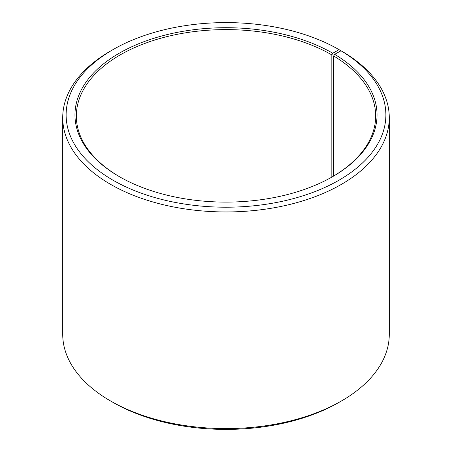 <?xml version="1.0" encoding="UTF-8"?>
<svg xmlns="http://www.w3.org/2000/svg" width="452" height="452" viewBox="0 0 452 452"><rect width="100%" height="100%" fill="white"/><g stroke="black" fill="none" stroke-linecap="round" stroke-linejoin="round"><path stroke-width="0.68" d="M332.316 176.839A149.668 86.411 -0 0 0 375.668 116.017A149.668 86.411 -0 0 0 333.666 55.986L333.666 176.043M341.452 51.042L339.051 49.635L332.796 53.246A151.03 87.196 -0 0 0 119.204 53.246A151.03 87.196 -0 0 0 119.204 176.562A151.03 87.196 -0 0 0 332.796 176.562A151.03 87.196 -0 0 0 334.644 54.33L333.666 55.986M339.051 49.635A159.878 92.304 -0 0 0 112.949 49.635A159.878 92.304 -0 0 0 112.949 180.173A159.878 92.304 -0 0 0 338.056 180.738A159.878 92.304 -0 0 0 341.006 50.782L334.644 54.33M112.949 49.635L110.542 51.025A163.279 94.265 -0 0 0 62.721 117.678A163.279 94.265 -0 0 0 110.548 184.337A163.279 94.265 -0 0 0 288.483 204.773A163.279 94.265 -0 0 0 389.279 117.678A163.279 94.265 -0 0 0 343.452 52.195L341.006 50.782M62.721 117.678L62.721 334.322A163.279 94.265 -0 0 0 110.542 400.975A163.279 94.265 -0 0 0 110.548 400.975L112.949 402.365A159.878 92.304 -0 0 0 339.051 402.365L341.458 400.975A163.279 94.265 -0 0 0 389.279 334.322L389.279 117.678M112.949 402.365L110.542 400.975A163.279 94.265 -0 0 0 341.458 400.975M332.796 53.246L331.836 54.912A149.668 86.411 -0 0 0 168.726 36.183A149.668 86.411 -0 0 0 76.331 116.017A149.668 86.411 -0 0 0 119.684 176.839M331.836 54.912L331.836 177.111"/></g></svg>
